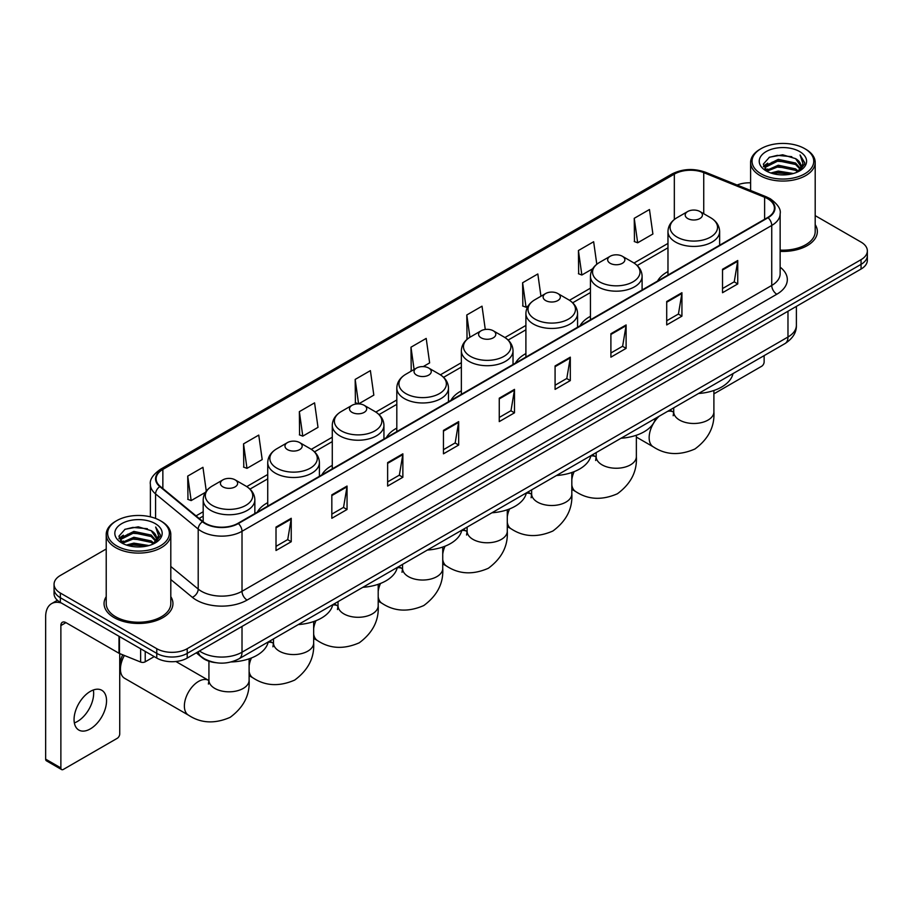 <?xml version="1.0" encoding="UTF-8"?>
<svg xmlns="http://www.w3.org/2000/svg" width="913" height="913" viewBox="0 0 913 913"><rect width="100%" height="100%" fill="white"/><g stroke="black" fill="none" stroke-linecap="round" stroke-linejoin="round"><path stroke-width="1.37" d="M267.737 502.641A38.026 21.958 0 0 0 257.295 512.159M332.275 465.379A38.026 21.958 0 0 0 321.833 474.897M396.813 428.106A38.026 21.958 0 0 0 386.37 437.635M461.362 390.844A38.026 21.958 0 0 0 450.919 400.373M525.899 353.582A38.026 21.958 0 0 0 515.457 363.1M590.437 316.32A38.026 21.958 0 0 0 579.995 325.838M667.974 271.56A38.026 21.958 0 0 0 657.531 281.078M215.685 662.667A21.524 12.428 180 0 1 202.058 657.588L196.295 652.829M106.216 548.998L60.361 575.464A21.524 12.428 0 0 0 54.061 584.252L54.061 593.633A21.524 12.428 0 0 0 60.361 602.42L156.774 658.079A21.524 12.428 0 0 0 187.211 658.079L861.05 269.05A21.524 12.428 0 0 0 867.35 260.251L867.35 255.572A21.524 12.428 0 0 1 861.05 264.359A21.524 12.428 0 0 0 867.35 255.572L867.35 250.881A21.524 12.428 0 0 0 861.05 242.093L815.195 215.628M54.061 584.252A21.524 12.428 0 0 0 60.361 593.039L156.774 648.698A21.524 12.428 0 0 0 187.211 648.698L187.211 653.388L861.05 264.359L187.211 653.388A21.524 12.428 0 0 1 156.774 653.388A21.524 12.428 0 0 0 187.211 653.388L187.211 658.079M60.361 593.039L60.361 597.73L156.774 653.388L60.361 597.73A21.524 12.428 0 0 1 54.061 588.942A21.524 12.428 0 0 0 60.361 597.73L60.361 602.42M106.216 596.668A34.443 19.881 0 0 0 104.059 603.584A34.443 19.881 0 0 0 114.148 617.645A34.443 19.881 0 0 0 151.684 621.958A34.443 19.881 0 0 0 172.945 603.584A34.443 19.881 0 0 0 170.799 596.668A34.443 19.881 0 0 1 172.945 603.584A34.443 19.881 0 0 1 151.684 621.958A34.443 19.881 0 0 1 114.148 617.645A34.443 19.881 0 0 1 104.059 603.584A34.443 19.881 0 0 1 106.216 596.668M767.685 198.737A22.962 13.261 180 0 1 774.407 208.107A22.962 13.261 180 0 1 767.685 217.488L237.951 523.32A22.962 13.261 180 0 1 202.914 521.551L160.277 486.401A22.962 13.261 180 0 1 156.123 478.8A22.962 13.261 180 0 1 162.856 469.419L674.33 174.121A22.962 13.261 180 0 1 703.74 172.637L764.615 197.254A22.962 13.261 180 0 1 767.685 198.737M768.084 198.498A23.533 13.592 0 0 0 764.946 196.98L704.06 172.363A23.533 13.592 0 0 0 673.92 173.892L162.446 469.191A23.533 13.592 0 0 0 159.809 486.595L202.435 521.745A23.533 13.592 0 0 0 238.361 523.56L768.084 217.716A23.533 13.592 0 0 0 768.084 198.498M276.011 527.075L276.011 550.505L291.236 541.717L291.236 518.287L276.011 527.075M276.011 546.351L287.732 539.583L291.167 519.063A5.74 3.31 -120 0 0 291.236 518.287M287.629 539.64L291.236 541.717M331.83 494.846L331.83 518.287L347.043 509.5L347.043 486.058L331.83 494.846M331.83 514.122L343.55 507.354L346.986 486.834A5.74 3.31 -120 0 0 347.043 486.058M343.448 507.411L347.043 509.5M387.637 462.617L387.637 486.058L402.861 477.271L402.861 453.829L387.637 462.617M387.637 481.904L399.358 475.137L402.804 454.617A5.74 3.31 -120 0 0 402.861 453.829M399.255 475.194L402.861 477.271M443.456 430.4L443.456 453.829L458.68 445.042L458.68 421.612L443.456 430.4M443.456 449.675L455.176 442.908L458.611 422.388A5.74 3.31 -120 0 0 458.68 421.612M455.073 442.965L458.68 445.042M722.525 269.278L722.525 292.719L737.75 283.92L737.75 260.49L722.525 269.278M722.525 288.554L734.246 281.786L737.681 261.266A5.74 3.31 -120 0 0 737.75 260.49M734.143 281.843L737.75 283.92M666.707 301.507L666.707 324.937L681.931 316.149L681.931 292.719L666.707 301.507M666.707 320.783L678.439 314.015L681.874 293.495A5.74 3.31 -120 0 0 681.931 292.719M678.336 314.072L681.931 316.149M610.9 333.724L610.9 357.166L626.113 348.378L626.113 324.937L610.9 333.724M610.9 353L622.62 346.232L626.056 325.713A5.74 3.31 -120 0 0 626.113 324.937M622.518 346.289L626.113 348.378M555.081 365.953L555.081 389.383L570.305 380.595L570.305 357.166L555.081 365.953M555.081 385.229L566.802 378.461L570.237 357.942A5.74 3.31 -120 0 0 570.305 357.166M566.699 378.518L570.305 380.595M499.263 398.171L499.263 421.612L514.487 412.824L514.487 389.383L499.263 398.171M499.263 417.446L510.995 410.679L514.43 390.159A5.74 3.31 -120 0 0 514.487 389.383M510.892 410.747L514.487 412.824M780.147 251.372A34.443 19.881 0 0 0 817.352 231.548A34.443 19.881 0 0 0 815.195 224.632A34.443 19.881 0 0 1 817.352 231.548A34.443 19.881 0 0 1 780.147 251.372M187.211 648.698L861.05 259.669A21.524 12.428 0 0 0 867.35 250.881M750.612 182.817A21.524 12.428 0 0 0 737.111 185.031M299.35 411.649L302.785 436.14L318.009 427.352L314.574 402.861L299.35 411.649L299.601 434.942M243.531 443.878L246.978 468.358L262.191 459.57L258.756 435.09L243.531 443.878L243.782 467.171M206.281 491.103L202.948 467.308L187.724 476.095L187.964 499.388M485.282 329.467L482.018 306.186L466.794 314.974L467.034 338.267M540.953 296.234L537.825 273.968L522.613 282.756L522.852 306.049M596.805 264.256L593.644 241.74L578.42 250.527L578.671 273.82M634.238 218.31L637.673 242.79L652.898 234.002L649.463 209.522L634.238 218.31L634.478 241.603M358.661 403.877L373.828 395.124L370.393 370.632L355.168 379.431L355.408 402.724M423.21 366.615L429.635 362.895L426.2 338.415L410.976 347.202L411.227 370.495M411.9 370.746L410.976 370.404M410.976 347.202L414.103 369.48M467.947 338.609L466.794 338.175M466.794 314.974L469.921 337.262M522.613 282.756L526.048 307.236L528.125 306.038M526.048 307.236L522.613 305.958M578.42 250.527L581.855 275.018L592.663 268.776M581.855 275.018L578.42 273.729M637.673 242.79L634.238 241.511M358.489 403.866L355.168 402.633M355.168 379.431L358.592 403.877M302.785 436.14L299.35 434.85M246.978 468.358L243.531 467.079M187.724 476.095L191.159 500.586L205.414 492.358M191.159 500.586L187.724 499.297M713.898 393.845L761.59 366.307A3.584 2.077 120 0 0 764.135 361.913L764.135 355.625M761.088 173.835A30.859 17.815 0 0 0 804.718 173.835A30.859 17.815 0 0 0 804.718 148.648L805.734 149.23A32.286 18.648 0 0 1 815.195 162.411A32.286 18.648 0 0 1 795.257 179.633A32.286 18.648 0 0 1 760.073 175.593A32.286 18.648 0 0 1 750.612 162.411A32.286 18.648 0 0 1 760.073 149.23L761.088 148.648A30.859 17.815 0 0 0 761.088 173.835M780.147 250.116A32.286 18.648 0 0 0 815.195 231.548L815.195 162.411M770.812 172.991L778.264 171.085L793.363 173.504M772.946 173.641L778.264 172.557L791.149 174.052M766.201 170.583L778.264 165.23L795.588 168.882L798.373 171.199M766.92 171.21L778.264 166.691L795.588 170.354L797.608 171.895M765.174 169.601L765.573 165.721L778.264 159.364L795.588 163.028L800.336 168.403M765.026 168.894L765.573 167.182L778.264 160.836L795.588 164.488L799.993 169.11M797.426 172.043A17.94 10.363 0 0 0 800.849 165.961A17.94 10.363 0 0 0 795.588 158.634L800.838 166.314M799.651 151.569A23.681 13.672 0 0 0 766.212 151.547A23.681 13.672 0 0 0 766.053 170.845A23.681 13.672 0 0 0 766.155 170.902A23.681 13.672 0 0 0 799.754 170.845A23.681 13.672 0 0 0 799.651 151.569M795.588 158.634L782.703 154.788L769.454 157.219L763.314 164.157L767.388 171.553M798.886 171.324L804.615 164.066L804.73 162.765L800.073 154.982L803.006 163.701L797.608 171.952M805.734 149.23L804.718 148.648A30.859 17.815 0 0 0 761.088 148.648M800.073 154.982L804.718 163.062M769.145 157.378L777.26 155.37L791.788 156.671M763.553 166.805L766.201 164.728M772.021 162.24L777.26 161.236L791.274 162.377M772.021 168.106L777.26 167.09L791.274 168.243M773.094 173.687L777.26 172.945L791.137 174.063M763.394 166.223L767.742 163.142M765.71 170.16L767.742 168.996M687.717 218.538A8.616 4.976 0 0 0 699.894 218.538A8.616 4.976 0 0 0 699.894 211.508L710.588 217.682A23.727 13.706 0 0 1 710.588 237.06A23.727 13.706 0 0 1 677.024 237.06A23.727 13.706 0 0 1 677.024 217.682C671.181 221.151 668.168 225.762 667.974 231.514A25.838 14.916 0 0 0 675.54 242.059A25.838 14.916 0 0 0 703.695 245.289A25.838 14.916 0 0 0 719.638 231.514C719.444 225.762 716.431 221.151 710.588 217.682L699.894 211.508A8.616 4.976 0 0 0 687.717 211.508A8.616 4.976 0 0 0 687.717 218.538M698.548 393.492A39.464 22.791 0 0 0 732.991 373.611M610.181 263.298A8.616 4.976 0 0 0 622.358 263.298A8.616 4.976 0 0 0 622.358 256.268L633.051 262.442A23.727 13.706 0 0 1 633.051 281.82A23.727 13.706 0 0 1 599.499 281.82A23.727 13.706 0 0 1 599.499 262.442C593.644 265.911 590.631 270.522 590.437 276.274A25.838 14.916 0 0 0 598.004 286.819A25.838 14.916 0 0 0 626.158 290.049A25.838 14.916 0 0 0 642.101 276.274C641.919 270.522 638.895 265.911 633.051 262.442L622.358 256.268A8.616 4.976 0 0 0 610.181 256.268A8.616 4.976 0 0 0 610.181 263.298M621.023 438.251A39.464 22.791 0 0 0 655.454 418.371M545.643 300.56A8.616 4.976 0 0 0 557.82 300.56A8.616 4.976 0 0 0 557.82 293.529L568.514 299.704A23.727 13.706 0 0 1 568.514 319.082A23.727 13.706 0 0 1 534.95 319.082A23.727 13.706 0 0 1 534.95 299.704C529.106 303.173 526.093 307.784 525.899 313.536A25.838 14.916 0 0 0 533.466 324.081A25.838 14.916 0 0 0 561.621 327.311A25.838 14.916 0 0 0 577.564 313.536C577.37 307.784 574.357 303.173 568.514 299.704L557.82 293.529A8.616 4.976 0 0 0 545.643 293.529A8.616 4.976 0 0 0 545.643 300.56M556.474 475.513A39.464 22.791 0 0 0 590.916 455.633M481.105 337.821A8.616 4.976 0 0 0 493.282 337.821A8.616 4.976 0 0 0 493.282 330.791L503.976 336.965A23.727 13.706 0 0 1 503.976 356.344A23.727 13.706 0 0 1 470.412 356.344A23.727 13.706 0 0 1 470.412 336.965C464.569 340.435 461.544 345.046 461.362 350.797A25.838 14.916 0 0 0 468.928 361.343A25.838 14.916 0 0 0 497.071 364.584A25.838 14.916 0 0 0 513.026 350.797C512.832 345.046 509.819 340.435 503.976 336.965L493.282 330.791A8.616 4.976 0 0 0 481.105 330.791A8.616 4.976 0 0 0 481.105 337.821M491.936 512.786A39.464 22.791 0 0 0 526.367 492.894M416.556 375.095A8.616 4.976 0 0 0 428.733 375.095A8.616 4.976 0 0 0 428.733 368.053L439.427 374.227A23.727 13.706 0 0 1 439.427 393.606A23.727 13.706 0 0 1 405.874 393.606A23.727 13.706 0 0 1 405.874 374.227C400.02 377.708 397.007 382.307 396.813 388.059A25.838 14.916 0 0 0 404.379 398.604A25.838 14.916 0 0 0 432.534 401.846A25.838 14.916 0 0 0 448.477 388.059C448.294 382.307 445.27 377.708 439.427 374.227L428.733 368.053A8.616 4.976 0 0 0 416.556 368.053A8.616 4.976 0 0 0 416.556 375.095M427.398 550.048A39.464 22.791 0 0 0 461.83 530.168M352.019 412.356A8.616 4.976 0 0 0 364.196 412.356A8.616 4.976 0 0 0 364.196 405.326L374.889 411.489A23.727 13.706 0 0 1 374.889 430.868A23.727 13.706 0 0 1 341.325 430.868A23.727 13.706 0 0 1 341.325 411.489C335.482 414.97 332.469 419.581 332.275 425.321A25.838 14.916 0 0 0 339.841 435.866A25.838 14.916 0 0 0 367.996 439.107A25.838 14.916 0 0 0 383.939 425.321C383.745 419.581 380.732 414.97 374.889 411.489L364.196 405.326A8.616 4.976 0 0 0 352.019 405.326A8.616 4.976 0 0 0 352.019 412.356M362.849 587.31A39.464 22.791 0 0 0 397.292 567.43M287.481 449.618A8.616 4.976 0 0 0 299.658 449.618A8.616 4.976 0 0 0 299.658 442.588L310.352 448.762A23.727 13.706 0 0 1 310.352 468.129A23.727 13.706 0 0 1 276.787 468.129A23.727 13.706 0 0 1 276.787 448.762C270.944 452.232 267.92 456.842 267.737 462.583A25.838 14.916 0 0 0 275.304 473.139A25.838 14.916 0 0 0 303.447 476.369A25.838 14.916 0 0 0 319.402 462.583C319.208 456.842 316.195 452.232 310.352 448.762L299.658 442.588A8.616 4.976 0 0 0 287.481 442.588A8.616 4.976 0 0 0 287.481 449.618M298.311 624.572A39.464 22.791 0 0 0 332.743 604.691M124.385 655.477A20.097 11.595 120 0 0 120.436 669.092L120.436 663.237A12.919 7.452 -60 0 1 122.787 654.826M120.436 669.092A20.097 11.595 120 0 0 124.602 678.291L188.535 715.199A20.097 11.595 -60 0 1 185.453 699.107A20.097 11.595 -60 0 1 198.578 681.395A20.097 11.595 -60 0 1 208.632 680.402L208.929 680.573M222.932 486.88A8.616 4.976 0 0 0 235.109 486.88A8.616 4.976 0 0 0 235.109 479.85L245.802 486.024A23.727 13.706 0 0 1 245.802 505.391A23.727 13.706 0 0 1 212.25 505.391A23.727 13.706 0 0 1 212.25 486.024C206.395 489.494 203.382 494.104 203.188 499.856A25.838 14.916 0 0 0 210.755 510.401A25.838 14.916 0 0 0 238.909 513.631A25.838 14.916 0 0 0 254.853 499.856C254.67 494.104 251.646 489.494 245.802 486.024L235.109 479.85A8.616 4.976 0 0 0 222.932 479.85A8.616 4.976 0 0 0 222.932 486.88M231.149 661.959A39.464 22.791 0 0 0 268.205 641.953M93.366 689.977A22.962 13.261 -60 0 1 77.422 721.475A22.962 13.261 -60 0 1 74.352 722.913M90.296 728.916A22.962 13.261 120 0 0 105.303 708.682A22.962 13.261 120 0 0 101.788 690.274A22.962 13.261 120 0 0 90.296 691.415A22.962 13.261 120 0 0 75.3 711.649A22.962 13.261 120 0 0 78.815 730.046A22.962 13.261 120 0 0 90.296 728.916M145.224 651.414L145.224 661.811L154.229 656.607M61.433 603.037A28.702 16.571 -120 0 0 51.596 603.63A28.702 16.571 -120 0 0 45.65 616.766L45.65 759.148L60.874 767.936L60.874 625.565A7.178 4.143 60 0 1 62.358 622.278A7.178 4.143 60 0 1 65.941 622.632L118.998 653.263L118.998 636.27M60.874 767.936A3.584 2.077 120 0 0 61.616 769.579L46.392 760.791A3.584 2.077 -60 0 1 45.65 759.148M61.616 769.579A3.584 2.077 120 0 0 63.408 769.397L117.195 738.343A3.584 2.077 120 0 0 119.729 733.949L119.729 653.594M145.224 661.811A3.584 2.077 180 0 1 140.636 662.039L119.477 653.491A3.584 2.077 180 0 1 118.998 653.263M116.681 545.871A30.859 17.815 0 0 0 160.323 545.871A30.859 17.815 0 0 0 160.323 520.684L161.339 521.266A32.286 18.648 0 0 1 170.799 534.447A32.286 18.648 0 0 1 150.862 551.68A32.286 18.648 0 0 1 115.677 547.629A32.286 18.648 0 0 1 106.216 534.447A32.286 18.648 0 0 1 115.666 521.266L116.681 520.684A30.859 17.815 0 0 0 116.681 545.871M106.216 534.447L106.216 603.584A32.286 18.648 0 0 0 115.677 616.766A32.286 18.648 0 0 0 150.862 620.817A32.286 18.648 0 0 0 170.799 603.584L170.799 534.447M126.416 545.038L133.857 543.132L148.956 545.552M128.55 545.689L133.857 544.593L146.753 546.1M121.794 542.619L133.857 537.266L151.193 540.93L153.977 543.235M122.513 543.258L133.857 538.738L151.193 542.39L153.201 543.931M120.778 541.649L121.178 537.757L133.857 531.412L151.193 535.064L155.929 540.45M120.619 540.93L121.178 539.218L133.857 532.872L151.193 536.536L155.598 541.147M153.019 544.08A17.94 10.363 0 0 0 156.443 537.997A17.94 10.363 0 0 0 151.193 530.67L156.431 538.35M155.244 523.617A23.681 13.672 0 0 0 121.817 523.583A23.681 13.672 0 0 0 121.657 542.893A23.681 13.672 0 0 0 121.76 542.95A23.681 13.672 0 0 0 155.347 542.893A23.681 13.672 0 0 0 155.244 523.617M151.193 530.67L138.297 526.824L125.058 529.266L118.918 536.205L122.981 543.6M154.491 543.361L160.209 536.102L160.323 534.801L155.667 527.029L158.6 535.737L153.213 544M161.339 521.266L160.323 520.684A30.859 17.815 0 0 0 116.681 520.684M155.667 527.029L160.323 535.098M124.75 529.414L132.853 527.417L147.392 528.718M119.147 538.841L121.794 536.764M127.626 534.288L132.853 533.272L146.867 534.425M127.626 540.142L132.853 539.126L146.867 540.279M128.699 545.723L132.853 544.993L146.731 546.1M118.998 538.271L123.335 535.178M121.303 542.208L123.335 541.032M199.491 650.992A28.702 16.571 0 0 0 201.419 652.213A28.702 16.571 0 0 0 242.013 652.213L787.976 337.011A28.702 16.571 0 0 0 796.387 325.29C796.593 332.412 792.804 338.506 785.009 343.573L239.046 658.787A14.357 8.285 60 0 0 242.013 652.213L242.013 626.444M787.976 311.23L787.976 337.011A14.357 8.285 60 0 1 785.009 343.573M198.326 651.654A14.357 9.598 129.5 0 0 200.837 656.321L196.478 652.727M861.05 269.05L861.05 259.669M156.774 658.079L156.774 648.698M780.147 267.167A35.881 20.714 180 0 1 776.815 294.237L247.092 600.069A7.178 4.143 60 0 1 242.013 591.282L771.747 285.449A28.702 16.571 0 0 0 780.147 273.729L780.147 213.733A28.702 16.571 180 0 1 771.747 225.454A7.178 4.143 -120 0 0 768.084 217.716M247.092 600.069A35.881 20.714 180 0 1 196.352 600.069A35.881 20.714 180 0 1 192.323 597.307L170.799 579.55M202.435 521.745A7.178 4.805 129.5 0 0 198.201 529.072L198.201 589.068A28.702 16.571 0 0 0 201.419 591.282A28.702 16.571 0 0 0 242.013 591.282L242.013 531.286A28.702 16.571 180 0 1 198.201 529.072L155.575 493.922A28.702 16.571 180 0 1 150.383 484.426L150.383 516.838M780.147 213.733C781.106 209.248 777.808 204.25 770.252 198.737L766.486 196.9A7.178 3.355 112 0 0 764.946 196.98M766.486 196.9L705.601 172.295C693.72 168.083 682.433 168.688 671.751 174.121A7.178 4.143 60 0 1 673.92 173.892M162.446 469.191A7.178 4.143 -120 0 0 160.277 469.419C152.825 474.771 149.538 479.77 150.383 484.426M159.809 486.595A7.178 4.805 129.5 0 0 155.575 493.922L155.575 518.436M705.601 172.295A7.178 3.355 112 0 0 704.06 172.363M238.361 523.56A7.178 4.143 60 0 1 242.013 531.286L771.747 225.454L771.747 285.449A7.178 4.143 60 0 0 776.815 294.237M170.799 566.471L198.201 589.068A7.178 4.805 -50.5 0 1 192.323 597.307M162.856 469.419L162.856 488.523M764.615 197.254L764.615 219.257M703.74 172.637L703.74 213.722M674.33 174.121L674.33 219.497M667.974 243.417L634.01 263.024M590.437 288.177L569.472 300.286M525.899 325.439L504.923 337.548M461.362 362.701L440.386 374.809M396.813 399.962L375.836 412.071M332.275 437.224L311.299 449.333M267.737 474.486L246.761 486.595M203.188 511.748L196.033 515.879M499.263 398.913L514.43 390.159M555.081 366.695L570.237 357.942M610.9 334.466L626.056 325.713M666.707 302.249L681.874 293.495M722.525 270.02L737.681 261.266M443.456 431.141L458.611 422.388M387.637 463.37L402.804 454.617M331.83 495.588L346.986 486.834M276.011 527.817L291.167 519.063M713.898 390.49L713.898 411.889A20.097 11.595 180 0 1 708.009 420.094A20.097 11.595 180 0 1 679.603 420.094A20.097 11.595 180 0 1 673.714 411.889L673.178 415.735M667.608 411.352A20.097 11.595 -60 0 1 673.406 412.06L673.714 412.231M713.898 411.889C714.765 426.633 708.442 439.005 694.93 448.991C679.534 455.701 665.668 454.994 653.32 446.868A20.097 11.595 -60 0 1 659.106 416.26M636.361 435.25L636.361 456.648A20.097 11.595 180 0 1 630.484 464.854A20.097 11.595 180 0 1 602.066 464.854A20.097 11.595 180 0 1 596.178 456.648L595.641 460.494M590.837 455.986A20.097 11.595 -60 0 1 595.881 456.82L596.178 457.002M636.361 456.648C637.228 471.405 630.917 483.776 617.405 493.762C602.009 500.461 588.132 499.753 575.783 491.628A20.097 11.595 -60 0 1 571.823 485.065M571.823 479.553A20.097 11.595 -60 0 1 574.14 471.656M571.823 472.512L571.823 493.91A20.097 11.595 180 0 1 565.934 502.116A20.097 11.595 180 0 1 537.529 502.116A20.097 11.595 180 0 1 531.64 493.91L531.104 497.768M526.299 493.248A20.097 11.595 -60 0 1 531.332 494.093L531.64 494.264M571.823 493.91C572.691 508.667 566.368 521.038 552.867 531.024C537.46 537.723 523.594 537.015 511.246 528.889A20.097 11.595 -60 0 1 507.286 522.327M507.286 516.815A20.097 11.595 -60 0 1 509.591 508.918M507.286 509.774L507.286 531.172A20.097 11.595 180 0 1 501.397 539.378A20.097 11.595 180 0 1 472.98 539.378A20.097 11.595 180 0 1 467.102 531.172L466.554 535.029M461.75 530.51A20.097 11.595 -60 0 1 466.794 531.355L467.091 531.526M507.286 531.172C508.153 545.928 501.83 558.3 488.318 568.285C472.923 574.985 459.045 574.277 446.697 566.151A20.097 11.595 -60 0 1 442.737 559.589M442.737 554.077A20.097 11.595 -60 0 1 445.053 546.179M442.737 547.035L442.737 568.434A20.097 11.595 180 0 1 436.859 576.639A20.097 11.595 180 0 1 408.442 576.639A20.097 11.595 180 0 1 402.553 568.434L402.017 572.291M397.212 567.772A20.097 11.595 -60 0 1 402.256 568.616L402.553 568.788M442.737 568.434C443.604 583.19 437.293 595.561 423.78 605.547C408.385 612.258 394.507 611.539 382.159 603.413A20.097 11.595 -60 0 1 378.199 596.851M378.199 591.339A20.097 11.595 -60 0 1 380.516 583.441M378.199 584.297L378.199 605.696A20.097 11.595 180 0 1 372.31 613.901A20.097 11.595 180 0 1 343.904 613.901A20.097 11.595 180 0 1 338.015 605.696L337.479 609.553M332.674 605.034A20.097 11.595 -60 0 1 337.707 605.878L338.015 606.049M378.199 605.696C379.066 620.452 372.744 632.823 359.243 642.809C343.836 649.52 329.97 648.801 317.621 640.675A20.097 11.595 -60 0 1 313.661 634.113M313.661 628.601A20.097 11.595 -60 0 1 315.966 620.703M313.661 621.559L313.661 642.957A20.097 11.595 180 0 1 307.772 651.163A20.097 11.595 180 0 1 279.355 651.163A20.097 11.595 180 0 1 273.478 642.957L272.93 646.815M268.125 642.295A20.097 11.595 -60 0 1 273.17 643.14L273.466 643.311M313.661 642.957C314.529 657.714 308.206 670.085 294.694 680.071C279.298 686.781 265.421 686.062 253.072 677.937A20.097 11.595 -60 0 1 249.112 671.386M249.112 665.874A20.097 11.595 -60 0 1 251.429 657.965M249.112 658.821L249.112 680.219A20.097 11.595 180 0 1 243.235 688.425A20.097 11.595 180 0 1 214.817 688.425A20.097 11.595 180 0 1 208.929 680.219L208.392 684.077M60.874 625.565L65.941 622.632M119.477 636.544L119.477 653.491M140.636 662.039L140.636 648.755M239.046 658.787C227.497 664.596 215.947 664.596 204.398 658.787L200.837 656.321M796.387 325.29L796.387 306.38M671.751 174.121L160.277 469.419M667.974 247.788L637.217 265.535M590.437 292.548L572.679 302.796M525.899 329.81L508.142 340.058M461.362 367.072L443.592 377.32M396.813 404.333L379.055 414.582M332.275 441.595L314.517 451.855M267.737 478.857L249.968 489.117M203.188 516.119L199.148 518.458M764.968 169.35L764.968 168.163M750.612 190.486L750.612 162.411M653.32 446.868L636.361 437.076M719.638 245.22L719.638 231.514M667.974 275.053L667.974 231.514M687.717 211.508L677.024 217.682M673.406 412.06L669.891 410.04M673.714 407.837L673.714 411.889M575.783 491.628L571.823 489.345M642.101 289.98L642.101 276.274M590.437 319.812L590.437 276.274M610.181 256.268L599.499 262.442M595.881 456.82L592.366 454.8M596.178 452.597L596.178 456.648M511.246 528.889L507.286 526.607M577.564 327.253L577.564 313.536M525.899 357.074L525.899 313.536M545.643 293.529L534.95 299.704M531.332 494.093L527.828 492.061M531.64 489.859L531.64 493.91M446.697 566.151L442.737 563.869M513.026 364.515L513.026 350.797M461.362 394.336L461.362 350.797M481.105 330.791L470.412 336.965M466.794 531.355L463.279 529.323M467.102 527.121L467.102 531.172M382.159 603.413L378.199 601.131M448.477 401.777L448.477 388.059M396.813 431.598L396.813 388.059M416.556 368.053L405.874 374.227M402.256 568.616L398.741 566.585M402.553 564.382L402.553 568.434M317.621 640.675L313.661 638.392M383.939 439.039L383.939 425.321M332.275 468.86L332.275 425.321M352.019 405.326L341.325 411.489M337.707 605.878L334.204 603.847M338.015 601.644L338.015 605.696M253.072 677.937L249.112 675.654M319.402 476.301L319.402 462.583M267.737 506.133L267.737 462.583M287.481 442.588L276.787 448.762M273.17 643.14L269.655 641.109M273.478 638.906L273.478 642.957M249.112 680.219C249.979 694.976 243.668 707.347 230.156 717.333C214.76 724.043 200.883 723.324 188.535 715.199M254.853 513.562L254.853 499.856M203.188 521.779L203.188 499.856M222.932 479.85L212.25 486.024M208.632 680.402L175.901 661.514M208.929 661.217L208.929 680.219M51.596 603.63L57.405 600.275M120.562 541.398L120.562 540.199"/></g></svg>

